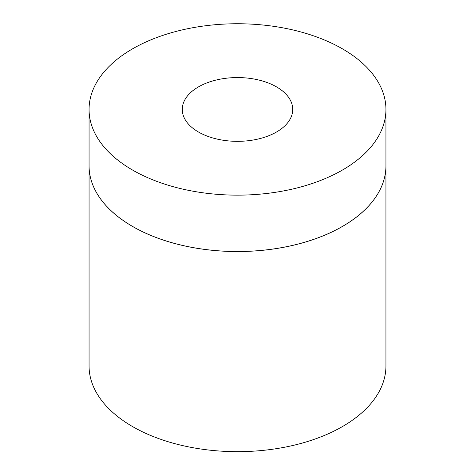 <?xml version="1.0" encoding="UTF-8"?>
<svg xmlns="http://www.w3.org/2000/svg" width="475" height="475" viewBox="0 0 475 475"><rect width="100%" height="100%" fill="white"/><g stroke="black" fill="none" stroke-linecap="round" stroke-linejoin="round"><path stroke-width="0.71" d="M385.938 109.446L385.938 165.817A148.438 85.696 180 0 1 294.304 244.993A148.438 85.696 180 0 1 132.543 226.415A148.438 85.696 180 0 1 89.062 165.817L89.062 109.446A148.438 85.696 0 0 0 132.543 170.044A148.438 85.696 0 0 0 294.304 188.623A148.438 85.696 0 0 0 385.938 109.446A148.438 85.696 0 0 0 237.5 23.75A148.438 85.696 0 0 0 89.062 109.446M198.443 131.997A55.231 31.89 180 0 1 182.269 109.446A55.231 31.89 180 0 1 237.5 77.562A55.231 31.89 180 0 1 292.731 109.446A55.231 31.89 180 0 1 258.637 138.908A55.231 31.89 180 0 1 198.443 131.997M132.543 226.444A148.438 85.696 0 0 0 294.304 245.023A148.438 85.696 0 0 0 385.938 165.846A148.438 85.696 0 0 0 385.938 165.834L385.938 365.964A148.438 85.696 180 0 1 294.304 445.14A148.438 85.696 180 0 1 132.543 426.562A148.438 85.696 180 0 1 89.062 365.964L89.062 165.846A148.438 85.696 0 0 0 89.062 165.846A148.438 85.696 0 0 0 132.543 226.444"/></g></svg>
